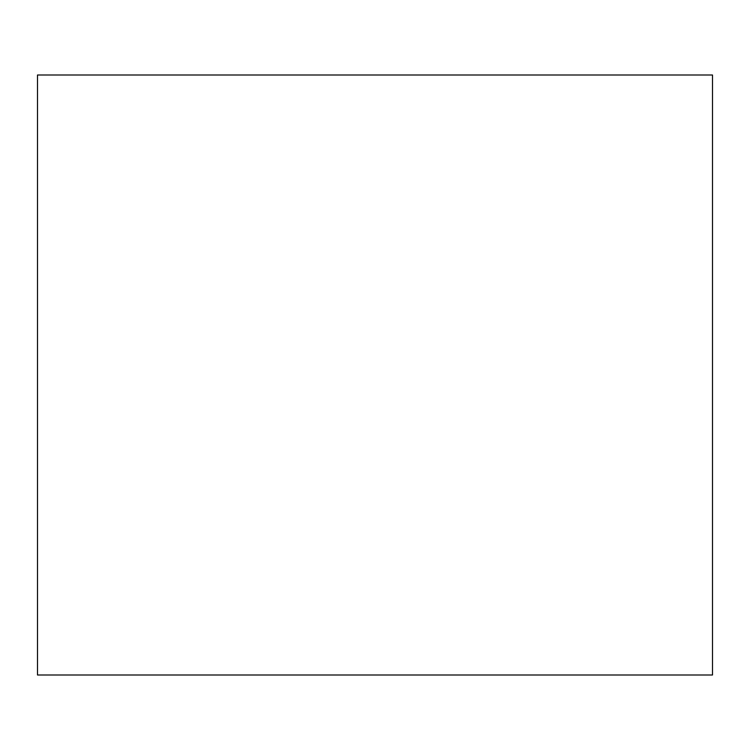 <?xml version="1.0" encoding="UTF-8"?>
<svg xmlns="http://www.w3.org/2000/svg" width="750" height="750" viewBox="0 0 750 750"><rect width="100%" height="100%" fill="white"/><g stroke="black" fill="none" stroke-linecap="round" stroke-linejoin="round"><path stroke-width="1.12" d="M37.5 675L712.5 675L712.5 75L37.5 75L37.5 675"/></g></svg>
